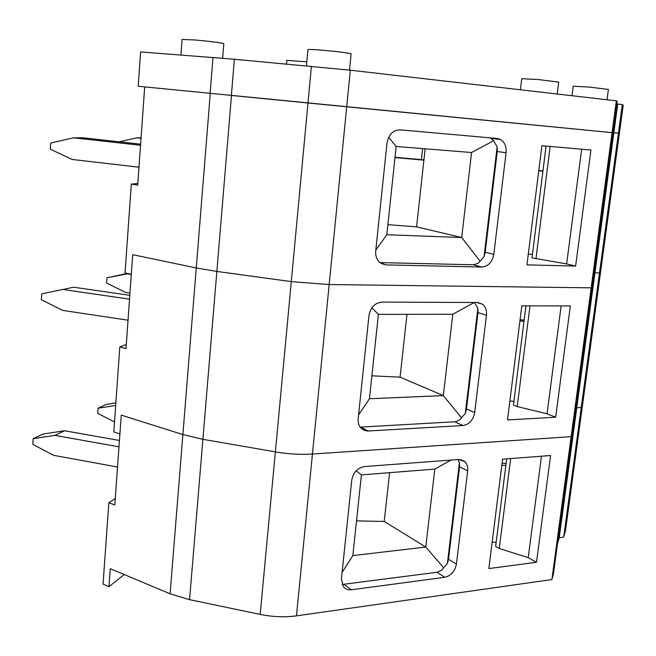 <?xml version="1.0" encoding="UTF-8"?>
<svg xmlns="http://www.w3.org/2000/svg" width="656" height="656" viewBox="0 0 656 656"><rect width="100%" height="100%" fill="white"/><g stroke="black" fill="none" stroke-linecap="round" stroke-linejoin="round"><path stroke-width="0.98" d="M137.793 183.549L131.315 184.106L125.042 272.921L131.307 274.315L132.709 254.684L196.259 267.96L216.857 271.428L291.289 281.604L329.173 284.548L591.179 287.828L592.245 285.901L617.116 101.311L616.353 100.827L350.329 70.192L234.372 59.253L140.622 51.922L138.195 86.264L612.884 132.725L612.064 132.651L616.353 100.827M622.306 104.599L617.722 104.05L613.852 132.725L619.387 133.25L623.2 105.165L622.306 104.599L618.436 133.176L613.852 132.725L594.951 272.871L599.51 272.83L600.798 270.329M563.717 537.01L565.505 530.573L582.815 402.923L581.282 407.351L563.717 537.01L559.199 537.92L576.747 407.843L575.263 411.935L576.747 407.843L581.282 407.351L599.51 272.83L600.765 270.575L619.387 133.25L618.436 133.176L599.51 272.83L594.951 272.871L593.721 274.954L594.951 272.871L576.747 407.843L581.282 407.351L582.881 402.464M497.24 151.544L497.141 146.903L484.03 256.676L485.202 252.24L497.24 151.544L506.079 152.717C506.563 146.641 504.726 142.245 500.577 139.523L497.191 138.465L400.201 129.855C393.034 130.085 388.639 134.455 387.015 142.983L375.724 250.928C375.347 255.873 376.733 259.768 379.89 262.613L385.867 264.893L481.848 267.041C488.261 266.402 492.246 262.17 493.804 254.364L506.079 152.717M613.852 132.725L612.901 132.651L613.852 132.725M131.315 184.106L137.686 185.14L144.705 86.912M541.897 145.739L526.948 264.876L575.615 266.049L590.949 150.011L541.897 145.739M126.288 344.482L119.81 346.926L126.001 348.598L132.709 254.684L196.259 267.96L216.857 271.428L291.289 281.604L329.173 284.548L591.179 287.828L612.064 132.651L346.712 106.789L350.329 70.192M608.391 89.454L589.629 87.1L573.205 86.223L571.983 95.719M306.803 61.836L286.82 60.385L286.492 63.968M223.819 43.722L223.827 43.616C220.482 42.665 210.986 41.459 195.349 39.991L182.097 39.442L180.917 55.006M351.099 53.981L351.124 53.808C347.844 52.874 338.701 51.717 323.687 50.323C312.994 49.43 307.738 49.225 307.935 49.717L306.442 65.772M546.079 146.108L532 257.882L566.645 263.909L575.615 266.049M566.645 263.909L581.659 149.199M497.141 146.903L493.64 140.72L490.319 137.85M379.873 262.597L473.886 264.786L478.511 263.015L484.03 256.676M387.885 224.664L416.568 226.845L425.145 148.789M558.723 82.148L538.273 79.54L521.733 78.712L520.388 89.774M535.936 258.833L550.154 146.46M396.167 146.46L386.819 234.733L461.701 237.513L471.566 152.52L396.167 146.46L388.664 137.252M416.568 226.845L461.701 237.513L480.167 261.326M471.566 152.52L493.64 140.72M386.819 234.733L375.806 250.141M140.614 144.181L83.181 137.809L73.439 137.809L50.701 143.041L50.332 149.191L72.086 159.441L138.965 167.206M73.439 137.809L140.532 145.271M141.065 137.801L136.883 137.801L141.032 138.26M136.883 137.801L119.187 141.803M394.986 157.571L423.891 160.154M538.756 170.732L542.93 171.118M538.797 170.445L542.963 170.839M395.019 157.268L423.924 159.859M528.301 254.11L532.426 254.462M234.372 59.253L231.363 95.464L346.712 106.789L312.445 454.05L571.138 436.666L572.442 432.911L592.245 285.901L591.179 287.828L571.138 436.666L572.442 432.911L553.41 574.115L551.901 579.551L571.138 436.666L312.445 454.05C300.645 454.772 288.287 454.05 275.372 451.886C288.287 454.05 300.645 454.772 312.445 454.05L296.471 615.869L551.901 579.551M617.722 104.05L616.82 103.517M494.993 138.859L495.059 138.277M119.81 346.926L113.816 431.902L119.9 433.903L121.245 415.117L182.885 434.584L202.893 439.307L275.372 451.886L311.42 66.223M477.986 312.617L477.871 308.23L465.317 413.321L466.465 409.024L477.986 312.617L486.449 315.298C486.9 310.501 485.62 306.819 482.619 304.253L477.617 302.506L381.915 302.096C374.855 302.883 370.542 307.369 368.967 315.552L358.192 418.594C357.856 422.407 358.758 425.555 360.907 428.04L364.211 430.369L367.631 431.033L462.939 425.531C469.27 424.416 473.189 420.102 474.706 412.575L486.449 315.298M521.815 305.835L507.498 419.938L555.648 417.224L570.343 305.958L521.815 305.835M525.956 305.844L513.451 405.055L517.231 406.581L547.038 413.78L555.648 417.224M547.038 413.78L561.151 305.942M477.871 308.23L474.493 302.49M368.229 431.017L360.611 427.105L455.879 421.71L459.905 419.676L465.317 413.321M371.886 375.814L400.07 377.151L406.966 314.339M517.231 406.581L529.982 305.852M378.389 314.38L369.459 398.741L443.341 395.609L452.788 314.257L378.389 314.38L371.837 307.861M400.07 377.151L443.341 395.609L461.545 417.856M452.788 314.257L474.28 302.49M369.459 398.741L358.578 414.92M41.738 293.863L73.661 287.221L41.738 293.863L41.385 299.767L62.664 310.395L128.027 320.202M63.96 289.632L129.535 299.161M129.806 295.331L73.661 287.221M128.256 273.642L106.969 277.767L127.313 273.429M106.969 277.767L106.6 283.08L125.911 292.551L129.962 293.134M127.231 273.896L131.298 274.462M519.913 320.956L524.013 321.276M520.069 319.767L524.16 320.087M509.876 401.013L513.927 401.292M115.276 498.56L108.814 502.734L103.066 584.111L108.978 586.669L110.265 568.678L170.093 593.795L189.559 599.658L260.186 614.401C272.765 616.927 284.868 617.411 296.471 615.869M559.199 537.92L557.485 543.873M459.553 466.859L459.421 462.701L447.392 563.414L448.507 559.24L459.553 466.859L467.662 470.918C468.056 467.08 467.17 464.013 465.006 461.709L458.888 459.479L364.457 466.555C357.495 467.851 353.256 472.435 351.739 480.307L341.44 578.764L343.236 586.448C345.228 589.039 347.934 590.146 351.378 589.769L444.825 577.296C451.082 575.755 454.944 571.36 456.412 564.094L467.662 470.918M108.814 502.734L114.816 504.989L121.245 415.117L182.885 434.584L202.893 439.307L275.372 451.886L260.186 614.401M502.578 459.184L488.859 568.563L536.485 562.282L550.589 455.51L502.578 459.184M506.67 458.864L495.641 546.423L499.273 548.49L528.211 557.641L536.485 562.282M528.211 557.641L541.487 456.207M459.421 462.701L458.019 459.544M342.153 584.463L437.552 572.212L441.619 570.179L447.392 563.414M356.528 520.889L384.227 521.438L389.582 472.673M499.273 548.49L510.655 458.56M361.399 474.895L352.854 555.591L425.76 547.047L434.813 469.106L361.399 474.895L356.167 470.795M384.227 521.438L425.76 547.047L443.694 567.842M434.813 469.106L450.951 460.077M352.854 555.591L342.096 572.467M108.978 586.669L124.246 574.549M33.136 438.692L43.066 434.034L64.518 430.754L54.866 435.387L33.136 438.692L32.8 444.366L53.62 455.33L117.531 467.015M54.866 435.387L118.974 446.818M119.433 440.463L64.518 430.754M115.677 405.449L98.072 408.229L106.124 404.449L115.858 402.907M98.072 408.229L97.719 413.346L114.513 421.988M501.824 465.211L505.842 465.465M462.972 460.709L463.874 460.766M502.078 463.185L506.096 463.439M492.172 542.143L496.149 542.364M170.093 593.795L210.281 93.39M189.559 599.658L231.486 95.473M381.12 263.499L385.867 264.893M473.329 264.794L481.848 267.041M485.202 252.24L493.804 254.364M210.117 93.373L212.995 57.449M582.815 402.923L600.765 270.575M454.78 421.849L462.939 425.531M466.465 409.024L474.706 412.575M344.08 584.422L351.378 589.769M437.011 572.303L444.825 577.296M448.507 559.24L456.412 564.094M608.407 89.331L607.021 99.753M223.827 43.616L222.638 58.228M351.124 53.808L349.517 70.102M491.524 138.449L500.577 139.523M421.406 159.629L422.612 148.584M558.74 82L557.223 94.013M476.904 302.506L482.619 304.253M460.553 459.52L465.006 461.709"/></g></svg>
